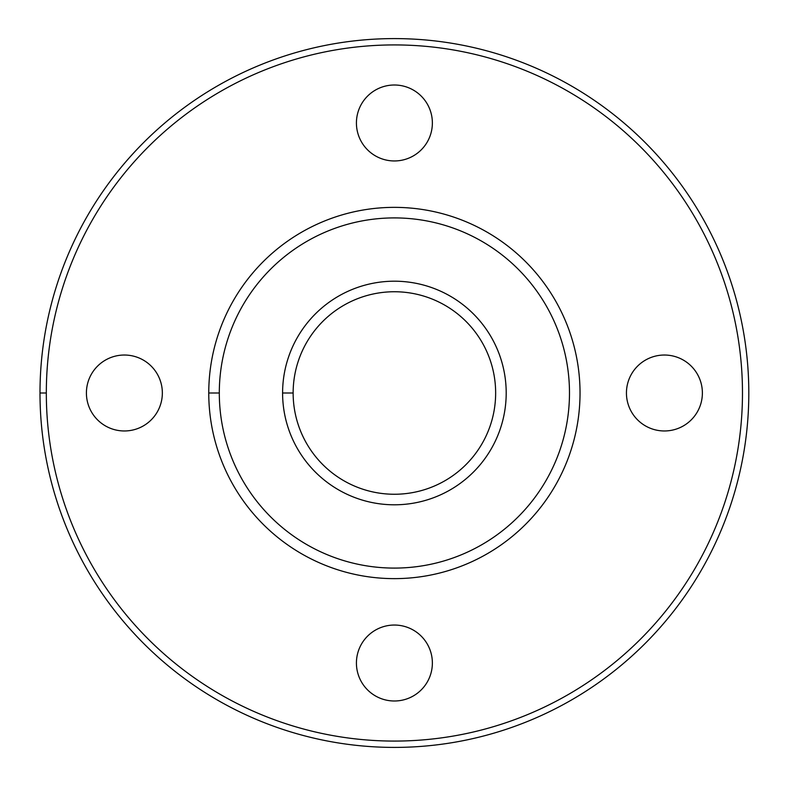 <?xml version="1.0" encoding="UTF-8"?>
<svg xmlns="http://www.w3.org/2000/svg" width="786" height="786" viewBox="0 0 786 786"><rect width="100%" height="100%" fill="white"/><g stroke="black" fill="none" stroke-linecap="round" stroke-linejoin="round"><path stroke-width="1.18" d="M46.325 393A348.07 348.07 0 0 0 568.435 694.441A348.07 348.07 0 0 0 568.435 91.559A348.07 348.07 0 0 0 46.325 393A348.07 348.07 0 0 1 568.435 91.559A348.07 348.07 0 0 1 568.435 694.441A348.07 348.07 0 0 1 46.325 393L39.998 393A354.398 354.398 0 0 0 571.599 699.923A354.398 354.398 0 0 0 571.599 86.077A354.398 354.398 0 0 0 39.998 393L46.325 393M356.422 663.02A37.974 37.974 0 0 1 413.387 630.136A37.974 37.974 0 0 1 413.387 695.905A37.974 37.974 0 0 1 356.422 663.02A37.974 37.974 0 0 0 413.387 695.905A37.974 37.974 0 0 0 413.387 630.136A37.974 37.974 0 0 0 356.422 663.02M86.411 393A37.974 37.974 0 0 1 143.366 360.116A37.974 37.974 0 0 1 143.366 425.884A37.974 37.974 0 0 1 86.411 393A37.974 37.974 0 0 0 143.366 425.884A37.974 37.974 0 0 0 143.366 360.116A37.974 37.974 0 0 0 86.411 393M356.422 122.98A37.974 37.974 0 0 1 413.387 90.095A37.974 37.974 0 0 1 413.387 155.864A37.974 37.974 0 0 1 356.422 122.98A37.974 37.974 0 0 0 413.387 155.864A37.974 37.974 0 0 0 413.387 90.095A37.974 37.974 0 0 0 356.422 122.98M626.442 393A37.974 37.974 0 0 1 683.398 360.116A37.974 37.974 0 0 1 683.398 425.884A37.974 37.974 0 0 1 626.442 393A37.974 37.974 0 0 0 683.398 425.884A37.974 37.974 0 0 0 683.398 360.116A37.974 37.974 0 0 0 626.442 393M293.139 393A101.256 101.256 0 0 0 445.023 480.688A101.256 101.256 0 0 0 445.023 305.312A101.256 101.256 0 0 0 293.139 393A101.256 101.256 0 0 1 445.023 305.312A101.256 101.256 0 0 1 445.023 480.688A101.256 101.256 0 0 1 293.139 393L282.596 393A111.808 111.808 0 0 0 450.299 489.825A111.808 111.808 0 0 0 450.299 296.175A111.808 111.808 0 0 0 282.596 393L293.139 393M219.304 393A175.091 175.091 0 0 0 481.946 544.629A175.091 175.091 0 0 0 481.946 241.371A175.091 175.091 0 0 0 219.304 393A175.091 175.091 0 0 1 481.946 241.371A175.091 175.091 0 0 1 481.946 544.629A175.091 175.091 0 0 1 219.304 393L208.762 393A185.634 185.634 0 0 0 487.212 553.766A185.634 185.634 0 0 0 487.212 232.234A185.634 185.634 0 0 0 208.762 393L219.304 393M282.596 393A111.808 111.808 0 0 1 450.299 296.175A111.808 111.808 0 0 1 450.299 489.825A111.808 111.808 0 0 1 282.596 393M208.762 393A185.634 185.634 0 0 1 487.212 232.234A185.634 185.634 0 0 1 487.212 553.766A185.634 185.634 0 0 1 208.762 393M39.998 393A354.398 354.398 0 0 1 571.599 86.077A354.398 354.398 0 0 1 571.599 699.923A354.398 354.398 0 0 1 39.998 393"/></g></svg>
